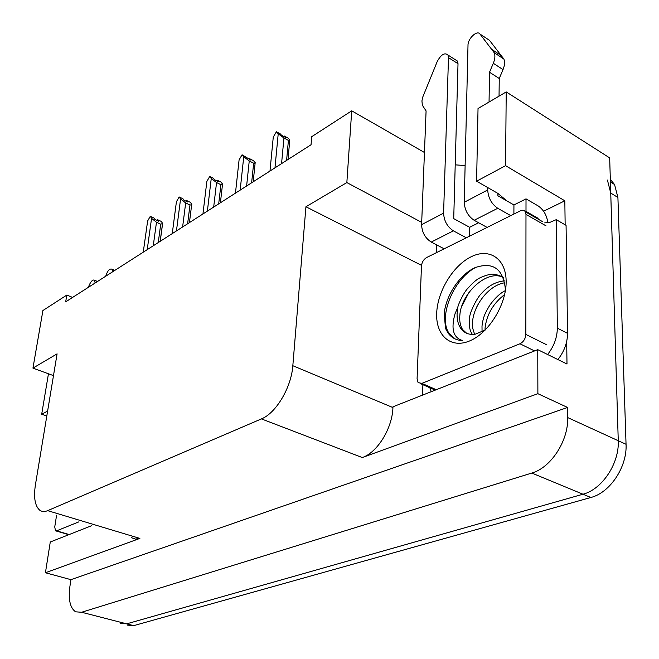 <?xml version="1.0" encoding="UTF-8"?>
<svg xmlns="http://www.w3.org/2000/svg" width="659" height="659" viewBox="0 0 659 659"><rect width="100%" height="100%" fill="white"/><g stroke="black" fill="none" stroke-linecap="round" stroke-linejoin="round"><path stroke-width="0.99" d="M506.96 200.97L497.924 193.417L476.605 181.192L505.568 165.673L564.829 200.806L565.15 224.81M72.597 297.423L66.814 295.067L42.917 310.521L32.95 368.117L57.086 353.85L35.413 484.859C33.518 497.545 34.952 505.988 39.729 510.173C41.937 511.779 44.581 511.936 47.654 510.651L261.425 418.902C276.014 413.185 291.393 387.327 292.827 365.712L305.933 206.761L421.521 265.355M505.568 165.673L506.219 91.922L609.674 157.896L618.257 440.723C619.419 463.384 602.104 489.39 582.984 494.217L126.66 623.842L120.465 623.315L126.66 623.842L582.984 494.217C602.104 489.39 619.419 463.384 618.257 440.723L610.736 193.062L607.417 180.064M543.584 211.218L564.829 200.806M422.51 395.136L422.897 384.716M566.691 341.42L566.995 364.032L537.752 349.665L392.97 406.792L392.937 407.567C392.327 428.342 377.319 452.601 362.269 457.544L537.884 393.687L537.752 349.665M91.535 525.725L50.273 542.003L45.43 572.753L139.881 538.411L135.326 539.087L131.363 537.67M70.917 579.665L567.572 407.46L567.704 417.584C568.486 440.797 550.85 467.775 531.805 473.055L81.609 612.26L75.612 611.816C70.134 608.026 68.215 599.657 69.87 586.716L70.917 579.665L45.43 572.753M48.453 373.785L41.69 414.231L46.805 416.002M537.884 393.687L567.572 407.46M424.445 152.484L351.717 110.827L311.707 136.701L311.048 144.741L65.686 301.847L66.814 295.067M465.122 165.557L455.212 164.849M506.219 91.922L478.03 108.513L476.605 181.192M305.933 206.761L346.848 182.584L421.694 222.38M41.69 414.231L47.621 411.051M53.486 375.63L32.95 368.117M351.717 110.827L346.848 182.584M610.325 179.363L614.55 184.512L617.911 197.478L626.05 444.29C627.269 466.869 610.003 492.718 590.876 497.487L133.686 625.646L127.467 625.111M269.976 171.043L273.271 137.072L276.385 131.775L280.264 133.868L281.582 135.284L285.454 137.369L284.136 135.952L283.93 136.545M284.136 135.952L287.983 138.028L289.845 140.021L289.721 140.606L288.411 140.4L283.947 137.995L281.566 163.613M273.271 137.072L272.991 139.972M283.947 137.995L278.222 133.761L274.976 167.839M286.591 160.401L288.411 140.4M276.385 131.775L278.222 133.761M235.461 193.145L239.085 159.898L242.067 154.791L250.931 160.17L249.728 158.745L249.514 159.437M249.728 158.745L253.534 160.714L255.231 162.715L255.107 163.3L253.657 163.21L249.25 160.936L246.614 186.003M249.539 159.173L249.094 159.223M239.085 159.898L238.846 162.081M249.25 160.936L243.748 156.784L240.164 190.13M251.631 182.782L253.657 163.21M242.067 154.791L243.748 156.784M202.939 213.961L206.852 181.423L209.719 176.48L213.516 178.367L214.612 179.792L218.393 181.67L217.289 180.245L217.066 181.011M217.289 180.245L221.045 182.115L222.602 184.125L222.47 184.668L220.905 184.709L216.547 182.543L213.681 207.083M217.108 180.64L216.63 180.797M206.852 181.423L206.671 182.971M216.547 182.543L211.251 178.482L207.379 211.119M218.697 203.87L220.905 184.709M209.719 176.48L211.251 178.482M172.254 233.607L176.414 201.745L179.174 196.959L182.922 198.754L183.919 200.188L187.658 201.975L186.645 200.542L186.415 201.382M186.645 200.542L190.36 202.321L191.785 204.331L191.654 204.834L189.973 205.007L185.673 202.947L182.617 226.976M186.472 200.913L185.978 201.168M186.192 201.275L186.25 200.806M176.414 201.745L176.291 202.733M185.673 202.947L180.574 198.969L176.447 230.93M187.617 223.772L189.973 205.007M179.174 196.959L180.574 198.969M143.25 252.183L147.632 220.971L150.285 216.333L153.984 218.038L154.898 219.472L158.588 221.177L157.658 219.744L157.419 220.641M157.658 219.744L161.331 221.44L162.633 223.459L160.722 224.2L156.48 222.248L153.259 245.774M157.493 220.09L156.974 220.436M157.213 220.543L157.287 219.999M147.632 220.971L147.558 221.457M156.48 222.248L151.562 218.343L147.221 249.646M162.6 223.656L160.228 241.309M158.242 242.586L160.722 224.2M150.285 216.333L151.562 218.343M105.704 276.228C107.458 270.833 109.501 268.477 111.832 269.144L112.771 271.706M88.314 287.357L89.327 284.902C91.173 280.998 92.903 279.441 94.509 280.223L95.135 282.991M444.141 248.814L431.258 242.075L453.384 230.839C447.255 226.787 443.993 220.88 443.598 213.112L448.491 57.646L458.013 63.701L453.721 218.623L469.669 227.297L469.48 236.194M453.384 230.839L466.308 237.775M469.669 227.297L478.656 222.758M436.513 252.619L436.769 244.959M497.924 193.417L497.891 195.781L513.938 204.957L526.014 198.87L525.997 211.382L538.098 218.302L538.098 219.109M513.938 204.957L513.888 214.076M525.305 211.72L525.997 211.382M431.266 391.685L429.825 387.756M557.909 359.567C564.236 351.445 567.448 342.713 567.547 333.355L566.073 225.345L556.245 219.661L550.323 222.19L544.705 222.89M567.547 333.355L557.333 328.141L556.245 219.661M557.333 328.141C557.201 337.54 553.964 346.329 547.621 354.509M526.014 198.87L538.057 205.855C543.56 209.636 546.822 215.254 547.835 222.717M537.34 218.673L538.098 218.302M487.116 227.413L474.151 220.287L497.751 208.293L510.758 215.633M489.052 102.021L489.513 72.243L499.25 78.503L499.044 96.148M497.751 208.293C491.565 204.026 488.22 197.914 487.701 189.957L487.742 187.576M487.701 189.957L464.241 202.272L468.005 45.158C467.865 38.502 477.182 29.779 479.974 34.037L489.53 40.364L503.88 59.055C505.041 61.806 504.753 65.315 503.023 69.599L499.25 78.503M489.513 72.243L493.311 63.28L503.023 69.599M503.88 59.055L494.201 52.704L479.974 34.037M494.201 52.704C495.354 55.447 495.057 58.98 493.311 63.28M464.241 202.272C464.694 210.13 467.997 216.136 474.151 220.287M501.524 55.801L491.869 49.45M458.013 63.701L457.486 61.098L447.98 55.035C444.701 52.3 441.126 54.442 437.255 61.468L422.716 97.17L421.933 100.909L422.353 105.251L426.085 110.926L421.603 224.661C421.941 232.322 425.154 238.13 431.258 242.075M457.486 61.098L455.278 59.689M447.98 55.035L448.491 57.646M78.775 521.895L56.592 530.849L55.504 530.8L54.746 526.945L56.583 515.231M436.686 313.453C437.329 291.492 453.137 265.396 471.391 256.656C489.645 247.586 506.417 258.913 506.145 282.06C506.153 305.084 488.517 333.273 469.636 340.934C450.74 348.94 435.788 335.53 436.686 313.453M505.478 290.051C503.435 269.012 493.36 261.516 475.246 267.562C459.496 274.564 445.912 295.611 444.207 313.593L445.509 328.47L448.277 333.339C451.86 338.018 456.654 340.423 462.667 340.555C453.318 337.902 450.764 328.981 455.023 313.791L457.791 307.341L457.074 313.832C456.951 319.944 458.277 324.92 461.045 328.75C464.529 333.273 469.307 335.077 475.386 334.146L485.213 330.044M503.55 278.024C501.235 276.105 498.023 274.852 493.896 274.276C490.123 273.221 478.228 278.139 477.413 279.4C475.147 280.75 471.762 283.938 467.239 288.955C463.31 293.436 458.219 304.367 457.791 307.341M503.369 277.546C487.355 268.765 461.036 293.453 459.858 315.191C459.315 320.941 460.221 325.703 462.56 329.484L466.638 333.265M504.86 282.769C489.093 284.927 473.912 304.952 472.585 321.411L472.742 328.347L474.571 334.27M504.44 280.874C496.021 281.591 488.41 285.751 481.614 293.337C477.338 297.036 468.615 314.03 469.414 319.862C468.92 326.048 469.851 330.802 472.206 334.121L472.404 334.41M504.629 294.557C493.393 303.239 486.886 314.236 485.115 327.539L485.008 330.184M505.395 290.619C500.37 293 495.222 297.777 489.95 304.969C484.892 313.363 483.212 316.864 482.001 326.016L482.059 331.938M525.849 334.418C525.487 338.8 523.518 341.914 519.959 343.776L421.875 383.373L418.103 382.615L417.081 378.876L421.472 266.005C421.9 262.216 423.589 259.407 426.546 257.578L520.379 210.839C522.612 209.826 524.284 210.155 525.38 211.836L525.981 214.414L525.849 334.418L546.748 344.805M542.596 221.679L525.38 211.836M477.816 304.845L476.786 306.863M468.738 292.802L461.728 306.476M475.889 267.29C452.461 279.523 437.741 318.577 449.496 333.915L455.204 338.973M81.609 612.26L133.686 625.646M531.805 473.055L590.876 497.487M567.704 417.584L626.05 444.29M261.425 418.902L362.269 457.544M47.654 510.651L139.881 538.411M292.827 365.712L392.937 407.567M617.911 197.478L610.736 193.062M114.089 270.857L112.351 270.116M443.598 213.112L421.603 224.661M56.592 530.849L69.195 534.54M519.959 343.776L534.564 350.926M525.981 214.414L546.006 225.839M421.875 383.373L436.283 389.7M614.55 184.512L610.399 181.925M288.008 159.494L289.721 140.606M253.204 181.777L255.107 163.3M220.403 202.783L222.47 184.668M189.438 222.61L191.654 204.834M160.162 241.359L162.509 223.887M97.499 281.475L94.509 280.223M114.79 270.404L111.832 269.144M56.056 530.965L68.808 534.688M472.206 334.121L472.8 334.41M461.045 328.75L462.56 329.484M420.549 383.686L435.228 390.12M449.496 333.915L448.277 333.339"/></g></svg>
